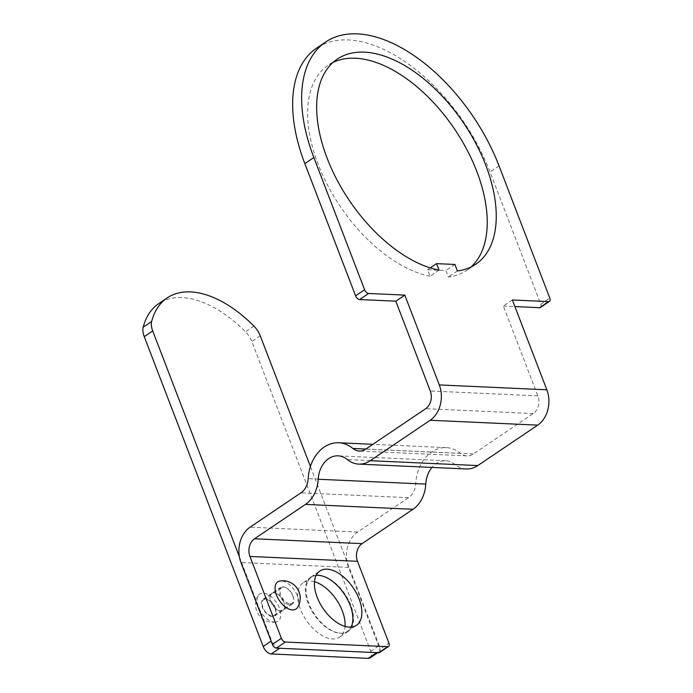 <?xml version="1.0" encoding="UTF-8"?>
<svg xmlns="http://www.w3.org/2000/svg" width="693" height="693" viewBox="0 0 693 693"><rect width="100%" height="100%" fill="white"/><g stroke="black" fill="none" stroke-linecap="round" stroke-linejoin="round"><path stroke-width="0.52" stroke-dasharray="3.46 2.6" d="M379.591 652.511A4.089 2.278 56 0 0 379.929 649.237L388.938 643.165M512.361 299.974L503.361 306.055L537.837 395.868A13.089 10.04 92.6 0 1 533.272 413.539L473.336 453.976A16.892 12.95 -87.4 0 1 466.839 455.899A16.892 12.95 -87.4 0 1 460.464 453.343A37.639 28.863 92.6 0 0 446.257 447.635A37.639 28.863 92.6 0 0 415.748 483.515A16.892 12.95 -87.4 0 1 408.549 497.687L357.623 532.051A26.187 20.08 -87.4 0 0 348.51 567.385L379.929 649.237M316.164 575.294A32.727 18.252 56 0 0 310.836 577.104A32.727 18.252 56 0 0 314.007 614.448A32.727 18.252 56 0 0 347.444 631.366A32.727 18.252 56 0 0 351.117 627.096M283.887 602.191A10.23 5.709 56 0 0 271.613 593.407A10.23 5.709 56 0 0 272.6 605.084A10.23 5.709 56 0 0 283.056 610.368A10.23 5.709 56 0 0 283.887 602.191A10.23 5.709 -124 0 1 283.056 610.368A10.23 5.709 -124 0 1 272.6 605.084A10.23 5.709 -124 0 1 271.613 593.407A10.23 5.709 -124 0 1 283.887 602.191M292.896 596.11A10.23 5.709 -124 0 1 292.056 604.287A10.23 5.709 -124 0 1 281.609 599.003A10.23 5.709 -124 0 1 280.622 587.335A10.23 5.709 -124 0 1 292.896 596.11M466.242 468.979A29.981 22.99 92.6 0 1 454.929 464.431A24.55 18.824 -87.4 0 0 445.668 460.715A24.55 18.824 -87.4 0 0 431.938 467.428M540.453 307.458A4.089 2.278 56 0 0 540.791 304.184L490.046 171.994A144.421 80.553 56 0 0 316.666 48.086M503.361 306.055L514.899 306.575M439.041 270.131L430.041 276.212L427.538 269.698L445.902 270.53L448.397 277.044A123.761 69.023 56 0 0 466.666 270.391A123.761 69.023 56 0 0 470.954 267.039M430.24 267.879L427.538 269.698M454.911 264.457L445.902 270.53M457.406 270.963L448.397 277.044M332.943 62.491A123.761 69.023 56 0 0 328.222 65.211A123.761 69.023 56 0 0 324.653 179.357A123.761 69.023 56 0 0 430.041 276.212M370.079 657.891A8.186 4.565 56 0 0 370.746 651.342L251.81 341.502A16.363 9.13 56 0 0 245.504 331.8A106.375 59.329 56 0 0 158.766 303.595M370.746 651.342L379.192 645.642A8.186 4.565 -124 0 1 378.525 652.191L377.772 652.702M379.192 645.642L310.421 466.493M239.362 556.687L271.639 640.782L271.128 641.12M279.669 648.258A8.186 4.565 -124 0 1 271.639 640.782M318.347 575.277A32.727 18.252 -124 0 1 350.779 605.214A32.727 18.252 -124 0 1 348.103 631.392A32.727 18.252 -124 0 1 314.665 614.474A32.727 18.252 -124 0 1 311.486 577.13A32.727 18.252 -124 0 1 316.112 575.407M275.442 607.882A10.23 5.709 56 0 0 263.167 599.107A10.23 5.709 56 0 0 264.154 610.776A10.23 5.709 56 0 0 274.61 616.068A10.23 5.709 56 0 0 275.442 607.882M314.475 581.713A32.727 18.252 56 0 0 303.049 582.83A32.727 18.252 56 0 0 306.219 620.174A32.727 18.252 56 0 0 339.657 637.092A32.727 18.252 56 0 0 345.019 626.403M290.107 603.759A9.407 5.249 56 0 0 292.169 603.231A9.407 5.249 56 0 0 291.259 592.489A9.407 5.249 56 0 0 281.644 587.629A9.407 5.249 56 0 0 281.618 596.786A9.407 5.249 56 0 0 290.107 603.759M272.08 615.921A9.407 5.249 56 0 0 274.151 615.384A9.407 5.249 56 0 0 273.233 604.651A9.407 5.249 56 0 0 263.626 599.791A9.407 5.249 56 0 0 263.591 608.948A9.407 5.249 56 0 0 272.08 615.921M297.635 607.328A16.363 9.13 56 0 0 294.473 590.323A16.363 9.13 56 0 0 279.885 581.029M274.445 622.071A16.363 9.13 56 0 0 275.901 621.993A16.363 9.13 56 0 0 276.455 602.486A16.363 9.13 56 0 0 258.16 595.685A16.363 9.13 56 0 0 260.672 611.694A16.363 9.13 56 0 0 274.445 622.071M348.51 567.385L240.956 562.517M357.623 532.051L250.069 527.182M408.549 497.687L300.996 492.827M454.929 464.431L347.375 459.572M415.748 483.515L308.194 478.646M460.464 453.343L365.861 449.055M473.336 453.976L365.783 449.107M533.272 413.539L425.719 408.671M537.837 395.868L430.284 390.999M540.791 304.184L549.8 298.111M499.055 165.922L490.046 171.994M260.256 335.802L251.81 341.502M253.95 326.1L245.504 331.8M347.444 631.366L356.453 625.285M310.836 577.104L319.845 571.023M274.61 616.068L292.056 604.287M263.167 599.107L280.622 587.335M445.668 460.715L338.115 455.847M446.257 447.635L372.886 444.317M466.839 455.899L359.286 451.03M337.231 59.139L328.222 65.211M475.675 264.319L466.666 270.391M311.486 577.13L303.049 582.83M348.103 631.392L339.657 637.092M274.151 615.384L292.169 603.231M263.626 599.791L281.644 587.629M258.16 595.685A17.42 17.42 0 0 0 275.892 621.993"/><path stroke-width="1.04" d="M431.938 467.428A24.55 18.824 -87.4 0 0 425.762 484.112A29.981 22.99 92.6 0 1 413.002 509.277L362.075 543.641A13.089 10.04 -87.4 0 0 357.51 561.313L388.938 643.165A4.089 2.278 -124 0 1 388.6 646.43A4.089 2.278 -124 0 1 387.699 646.664L378.69 652.745A4.089 2.278 56 0 0 379.591 652.511L388.6 646.43M276.386 648.111L285.395 642.03A4.089 2.278 -124 0 1 281.384 638.296L272.375 644.369A4.089 2.278 56 0 0 276.386 648.111L378.69 652.745M272.375 644.369L240.956 562.517A26.187 20.08 -87.4 0 1 250.069 527.182L300.996 492.827A16.892 12.95 -87.4 0 0 308.194 478.646A37.639 28.863 92.6 0 1 338.704 442.766A37.639 28.863 92.6 0 1 352.91 448.475A16.892 12.95 -87.4 0 0 359.286 451.03A16.892 12.95 -87.4 0 0 365.783 449.107L425.719 408.671A13.089 10.04 92.6 0 0 430.284 390.999L395.807 301.186L404.807 295.105L368.607 293.468A4.089 2.278 -124 0 1 364.596 289.726L313.851 157.536A144.421 80.553 -124 0 1 325.675 42.013A144.421 80.553 -124 0 1 499.055 165.922L549.8 298.111A4.089 2.278 -124 0 1 549.462 301.386A4.089 2.278 -124 0 1 548.57 301.611L512.361 299.974L546.846 389.795A26.187 20.08 92.6 0 1 537.725 425.13L477.789 465.566A29.981 22.99 92.6 0 1 466.242 468.979L358.688 464.111A29.981 22.99 92.6 0 1 347.375 459.572A24.55 18.824 -87.4 0 0 338.115 455.847A24.55 18.824 -87.4 0 0 318.208 479.244A29.981 22.99 92.6 0 1 305.448 504.409L254.522 538.773A13.089 10.04 -87.4 0 0 249.956 556.444L281.384 638.296M351.117 627.096A32.727 18.252 56 0 0 350.13 605.188A32.727 18.252 56 0 0 316.164 575.294M285.395 642.03L387.699 646.664M359.139 599.107A32.727 18.252 -124 0 1 356.453 625.285A32.727 18.252 -124 0 1 323.016 608.367A32.727 18.252 -124 0 1 319.845 571.023A32.727 18.252 -124 0 1 359.139 599.107M404.807 295.105L439.293 384.927A26.187 20.08 92.6 0 1 430.171 420.261L370.235 460.698A29.981 22.99 92.6 0 1 358.688 464.111M436.547 263.626L439.041 270.131A123.761 69.023 -124 0 1 333.662 173.285A123.761 69.023 -124 0 1 337.231 59.139A123.761 69.023 -124 0 1 463.678 123.12A123.761 69.023 -124 0 1 475.675 264.319A123.761 69.023 -124 0 1 457.406 270.963L454.911 264.457L436.547 263.626L430.24 267.879M514.899 306.575L539.561 307.692A4.089 2.278 56 0 0 540.453 307.458L549.462 301.386M325.675 42.013L316.666 48.086A144.421 80.553 56 0 0 304.842 163.617L355.587 295.807A4.089 2.278 56 0 0 359.606 299.549L395.807 301.186M470.954 267.039A123.761 69.023 56 0 0 454.669 129.201A123.761 69.023 56 0 0 332.943 62.491M310.421 466.493L260.256 335.802A16.363 9.13 56 0 0 253.95 326.1A106.375 59.329 56 0 0 167.212 297.895L158.766 303.595A106.375 59.329 56 0 0 143.2 327.174A16.363 9.13 56 0 0 144.257 336.633L263.193 646.474A8.186 4.565 56 0 0 271.223 653.958L368.278 658.35A8.186 4.565 56 0 0 370.079 657.891L377.772 652.702M378.525 652.191A8.186 4.565 -124 0 1 376.723 652.65L368.278 658.35M271.223 653.958L279.669 648.258L376.723 652.65M167.212 297.895A106.375 59.329 56 0 0 151.646 321.474A16.363 9.13 56 0 0 152.703 330.933L239.362 556.687M316.112 575.407A32.727 18.252 -124 0 1 318.347 575.277M345.019 626.403A32.727 18.252 56 0 0 342.333 610.914A32.727 18.252 56 0 0 314.475 581.713M292.472 609.918A16.363 9.13 56 0 0 297.635 607.328A17.42 17.42 0 0 0 279.885 581.029A16.363 9.13 56 0 0 276.845 596.006A16.363 9.13 56 0 0 292.472 609.918M249.956 556.444L357.51 561.313M254.522 538.773L362.075 543.641M430.171 420.261L537.725 425.13M477.789 465.566L370.235 460.698M425.762 484.112L318.208 479.244M413.002 509.277L305.448 504.409M365.861 449.055L352.91 448.475M439.293 384.927L546.846 389.795M548.57 301.611L539.561 307.692M359.606 299.549L368.607 293.468M364.596 289.726L355.587 295.807M313.851 157.536L304.842 163.617M271.128 641.12L263.193 646.474M151.646 321.474L143.2 327.174M152.703 330.933L144.257 336.633M372.886 444.317L338.704 442.766"/></g></svg>

